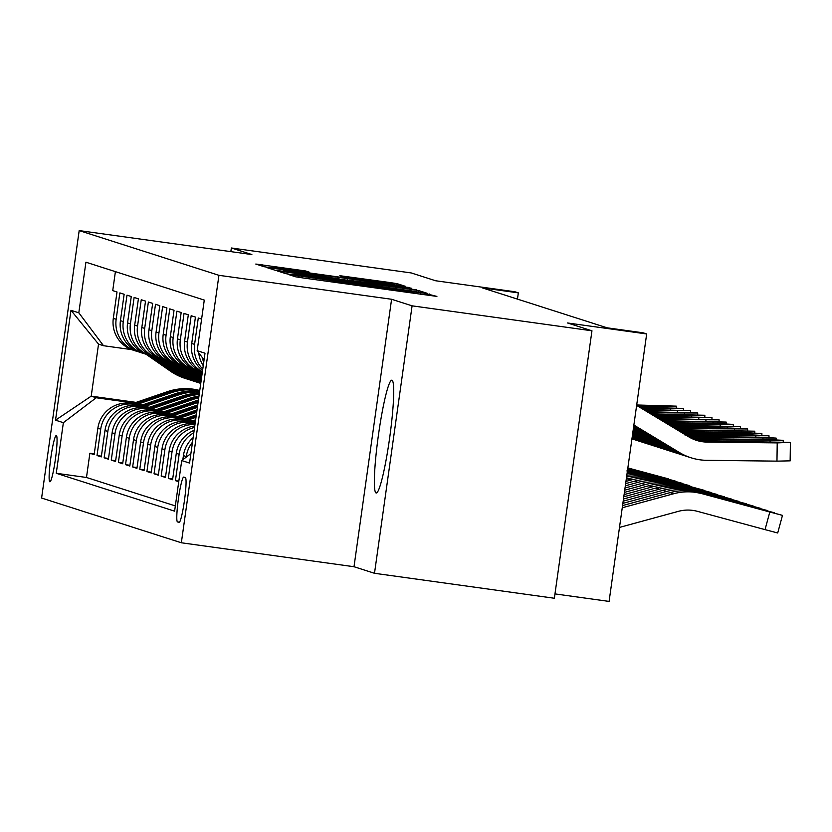 <?xml version="1.0" encoding="UTF-8"?>
<svg xmlns="http://www.w3.org/2000/svg" width="832" height="832" viewBox="0 0 832 832"><rect width="100%" height="100%" fill="white"/><g stroke="black" fill="none" stroke-linecap="round" stroke-linejoin="round"><path stroke-width="1.25" d="M292.635 274.945L288.163 274.404L295.62 276.796L303.378 278.002L436.894 296.41L423.987 293.166L389.542 289.058L292.635 274.945M376.106 492.981A56.95 5.751 -82.1 0 0 376.21 493.002A56.95 5.751 -82.1 0 0 389.657 437.882A56.95 5.751 -82.1 0 0 391.955 380.214A56.95 5.751 -82.1 0 0 391.851 380.193A56.95 5.751 -82.1 0 0 378.404 435.313A56.95 5.751 -82.1 0 0 376.106 492.981M49.847 481.801A23.358 2.361 -82.1 0 0 49.889 481.811A23.358 2.361 -82.1 0 0 55.401 459.202A23.358 2.361 -82.1 0 0 56.347 435.542A23.358 2.361 -82.1 0 0 56.306 435.531A23.358 2.361 -82.1 0 0 50.783 458.141A23.358 2.361 -82.1 0 0 49.847 481.801M305.625 270.972L255.798 264.046L264.098 266.708L271.856 267.904L405.361 286.312L397.072 283.65L389.314 282.454L339.841 275.704L343.408 276.848L393.38 284.284L376.272 282.214L292.594 270.608L271.731 267.342L309.192 272.116L305.625 270.972L305.521 271.71M412.09 305.833L391.591 299.27L354.006 566.727L374.504 573.29L412.09 305.833L591.958 330.793L567.538 322.972L646.672 333.954L643.105 332.81L607.142 327.818L482.373 287.882L518.336 292.874L514.779 291.73L435.635 280.758L411.216 272.938L231.358 247.988L230.849 251.628M391.591 299.27L218.93 275.319L79.186 230.589L251.857 254.55L231.358 247.988M283.962 271.783L277.566 271.014L285.854 273.666L293.623 274.872L427.128 293.28L418.839 290.618L411.07 289.422L283.962 271.783L283.785 273.01M274.976 270.192L266.718 267.54L273.083 268.299L400.192 285.938L411.518 288.288L349.554 280.353L416.447 289.858L274.976 270.192M591.958 330.793L554.362 598.25L374.504 573.29M94.266 453.866L89.877 453.253L94.151 454.626L97.864 428.241L100.714 429.156A29.203 29.047 -72.3 0 1 133.557 404.227L141.357 405.319M101.39 456.144L97.011 455.541L101.286 456.903L104.988 430.518L107.848 431.434A29.203 29.047 -72.3 0 1 140.681 406.515L148.491 407.597M108.524 458.432L104.135 457.818L108.41 459.191L112.122 432.806L114.972 433.722A29.203 29.047 -72.3 0 1 147.815 408.793L155.615 409.874M115.648 460.71L111.27 460.106L115.544 461.469L119.246 435.084L122.106 435.999A29.203 29.047 -72.3 0 1 154.939 411.081L162.75 412.162M122.782 462.998L118.394 462.384L122.668 463.757L126.381 437.372L129.23 438.287A29.203 29.047 -72.3 0 1 162.074 413.358L169.874 414.44M129.906 465.275L125.528 464.662L129.802 466.034L133.515 439.65L136.365 440.565A29.203 29.047 -72.3 0 1 169.208 415.646L177.008 416.728M137.041 467.553L132.652 466.95L136.937 468.322L140.639 441.938L143.489 442.842A29.203 29.047 -72.3 0 1 176.332 417.924L184.132 419.006M144.165 469.841L139.786 469.227L144.061 470.6L147.774 444.215L150.623 445.13A29.203 29.047 -72.3 0 1 183.466 420.212L191.266 421.294M151.299 472.118L146.91 471.515L151.195 472.878L154.898 446.503L157.747 447.408A29.203 29.047 -72.3 0 1 190.59 422.49L195.177 423.124M158.423 474.406L154.045 473.793L158.319 475.166L162.032 448.781L164.882 449.696A29.203 29.047 -72.3 0 1 194.979 424.528M165.558 476.684L161.169 476.081L165.454 477.443L169.156 451.058L172.006 451.974A29.203 29.047 -72.3 0 1 194.563 427.471M172.682 478.972L168.303 478.358L172.578 479.731L176.29 453.346L179.14 454.262A29.203 29.047 -72.3 0 1 193.825 432.765M178.828 481.114L175.427 480.646L178.745 481.707M201.604 319.062L198.286 318.001L194.584 344.386A29.203 29.047 -72.3 0 0 202.779 369.044M202.571 370.49A29.203 29.047 107.7 0 1 191.734 343.47L195.437 317.086L191.162 315.713L187.45 342.098A29.203 29.047 -72.3 0 0 202.384 371.8M184.6 341.193L188.313 314.808L184.028 313.435L180.326 339.82A29.203 29.047 -72.3 0 0 202.332 372.216A29.203 29.047 107.7 0 1 184.6 341.193L187.45 342.098M200.2 371.623L197.35 370.708A29.203 29.047 107.7 0 1 177.466 338.905L181.178 312.52L176.904 311.158L173.191 337.532A29.203 29.047 -72.3 0 0 195.229 369.938M193.066 369.346L190.216 368.43A29.203 29.047 107.7 0 1 170.342 336.627L174.044 310.242L169.77 308.87L166.067 335.254A29.203 29.047 -72.3 0 0 188.105 367.661M185.942 367.058L183.082 366.142A29.203 29.047 107.7 0 1 163.207 334.339L166.92 307.954L162.646 306.592L158.933 332.977A29.203 29.047 -72.3 0 0 180.97 365.383M178.807 364.78L175.958 363.865A29.203 29.047 107.7 0 1 156.083 332.062L159.786 305.677L155.511 304.304L151.809 330.689A29.203 29.047 -72.3 0 0 173.846 363.095M171.683 362.492L168.823 361.587A29.203 29.047 107.7 0 1 148.949 329.774L152.662 303.389L148.387 302.026L144.674 328.411A29.203 29.047 -72.3 0 0 166.712 360.818M164.549 360.214L161.699 359.299A29.203 29.047 107.7 0 1 141.825 327.496L145.527 301.111L141.253 299.738L137.54 326.123A29.203 29.047 -72.3 0 0 159.588 358.53M157.425 357.926L154.565 357.022A29.203 29.047 107.7 0 1 134.69 325.218L138.403 298.834L134.118 297.461L130.416 323.846A29.203 29.047 -72.3 0 0 152.454 356.252M150.29 355.649L147.441 354.734A29.203 29.047 107.7 0 1 127.566 322.93L131.269 296.546L126.994 295.173L123.282 321.558A29.203 29.047 -72.3 0 0 145.33 353.964M143.156 353.371L140.306 352.456A29.203 29.047 107.7 0 1 120.432 320.653L124.145 294.268L119.86 292.895L116.158 319.28A29.203 29.047 -72.3 0 0 138.195 351.686M97.864 428.241A29.203 29.047 107.7 0 1 130.707 403.322L142.428 404.945M104.988 430.518A29.203 29.047 107.7 0 1 137.831 405.6L149.562 407.233M112.122 432.806A29.203 29.047 107.7 0 1 144.966 407.888L156.686 409.51M119.246 435.084A29.203 29.047 107.7 0 1 152.09 410.166L163.821 411.788M126.381 437.372A29.203 29.047 107.7 0 1 159.224 412.443L170.955 414.076M133.515 439.65A29.203 29.047 107.7 0 1 166.348 414.731L178.079 416.354M140.639 441.938A29.203 29.047 107.7 0 1 173.482 417.009L185.214 418.642M147.774 444.215A29.203 29.047 107.7 0 1 180.606 419.297L192.338 420.919M154.898 446.503A29.203 29.047 107.7 0 1 187.741 421.574L195.25 422.614M194.875 423.862L194.875 423.862A29.203 29.047 107.7 0 0 162.032 448.781M185.359 477.589L183.789 477.09A22.63 2.288 -82.1 0 0 183.758 477.079A22.63 2.288 -82.1 0 0 178.402 498.982A22.63 2.288 -82.1 0 0 177.497 521.903L179.067 522.413A22.63 2.288 -82.1 0 0 179.098 522.413A22.63 2.288 -82.1 0 0 184.454 500.51A22.63 2.288 -82.1 0 0 185.359 477.589M218.93 275.319L181.345 542.776L41.6 498.046L79.186 230.589M89.877 453.253L86.476 477.474L56.254 473.283L174.606 511.16L181.719 460.564L190.892 453.596M56.254 473.283L63.367 422.677L55.526 420.17L70.97 310.294L78.811 312.801L85.925 262.205L204.277 300.092L197.163 350.688L205.005 353.194L189.561 463.07L181.719 460.564M115.398 271.638L112.736 290.618L117.01 291.98L113.308 318.365A29.203 29.047 107.7 0 0 133.182 350.168L136.032 351.083M186.181 457.174L186.274 456.539A29.203 29.047 -72.3 0 1 192.494 442.187M193.138 437.642A29.203 29.047 107.7 0 0 183.414 455.624L182.842 459.711M175.427 480.646L179.14 454.262M168.303 478.358L172.006 451.974M161.169 476.081L164.882 449.696M154.045 473.793L157.747 447.408M146.91 471.515L150.623 445.13M139.786 469.227L143.489 442.842M132.652 466.95L136.365 440.565M125.528 464.662L129.23 438.287M118.394 462.384L122.106 435.999M111.27 460.106L114.972 433.722M104.135 457.818L107.848 431.434M97.011 455.541L100.714 429.156M86.476 477.474L175.344 505.918M136.105 402.386L91.218 396.157L96.21 397.758L134.222 403.031M554.975 593.902L609.086 601.411L646.672 333.954M354.006 566.727L181.345 542.776M517.462 299.114L518.336 292.874M131.57 349.606L103.522 345.717L98.53 344.115L91.218 396.157L55.526 420.17M204.069 359.882L197.163 350.688M203.746 362.159A29.203 29.047 -72.3 0 1 202.186 357.375M198.723 352.768A29.203 29.047 107.7 0 0 203.247 365.695M194.168 430.31A29.203 29.047 107.7 0 0 176.29 453.346M194.761 426.046A29.203 29.047 107.7 0 0 169.156 451.058M78.811 312.801L103.522 345.717M96.21 397.758L63.367 422.677M70.97 310.294L98.53 344.115M294.975 274.799L416.458 291.658L314.319 276.89L293.852 274.414L294.934 275.059M300.082 272.938L282.974 270.868L303.826 274.134L339.706 279.001L300.082 272.938M619.486 527.415L678.402 511.347A36.504 36.306 -72.3 0 1 697.372 511.326L765.034 529.63L769.808 512.013L782.475 515.372L701.334 493.459M622.242 507.77L673.702 493.74A54.756 54.465 -72.3 0 1 702.146 493.709L769.808 512.013M622.554 505.575L670.134 492.606A54.756 54.465 -72.3 0 1 698.589 492.565M741.624 504.358L701.49 493.501L690.966 491.442M691.018 491.473L699.244 492.783M741.655 504.244L701.345 493.345M777.629 532.958L765.034 529.63M694.741 439.754A36.504 36.306 107.7 0 0 703.539 440.939L789.62 442.374L777.223 442.894L707.106 442.083L698.963 440.856M633.745 425.984L675.927 451.402A54.756 54.465 107.7 0 0 687.378 456.612L690.945 457.746A54.756 54.465 107.7 0 0 706.836 460.325L776.963 461.136L777.223 442.894M633.87 425.048L679.484 452.546A54.756 54.465 107.7 0 0 690.945 457.746M636.636 405.413L688.865 436.894A36.504 36.306 107.7 0 0 707.106 442.083M790.067 460.845L776.963 461.136M699.026 440.887L760.916 442.156L706.337 441.834M622.866 503.381L666.567 491.462A54.756 54.465 -72.3 0 1 695.022 491.431L774.561 512.834L694.2 491.171M623.168 501.176L663 490.318A54.756 54.465 -72.3 0 1 691.454 490.287M734.49 502.07L694.356 491.213L683.831 489.154M683.894 489.185L692.12 490.495M734.521 501.966L694.21 491.067M623.48 498.982L659.443 489.174A54.756 54.465 -72.3 0 1 687.887 489.143L767.437 510.557L687.076 488.894M623.792 496.787L655.876 488.041A54.756 54.465 -72.3 0 1 684.32 487.999M727.366 499.793L687.232 488.935L676.707 486.876M676.759 486.907L684.986 488.218M727.386 499.689L687.086 488.779M624.094 494.593L652.309 486.897A54.756 54.465 -72.3 0 1 680.763 486.866L760.302 508.269L679.942 486.606M624.406 492.388L648.742 485.753A54.756 54.465 -72.3 0 1 677.196 485.722M720.231 497.505L680.098 486.647L669.573 484.588M669.625 484.63L677.862 485.93M720.262 497.401L679.952 486.502M624.718 490.194L645.174 484.619A54.756 54.465 -72.3 0 1 673.629 484.578L753.178 505.991L672.818 484.328M625.03 487.999L641.618 483.475A54.756 54.465 -72.3 0 1 670.062 483.434M713.107 495.227L672.974 484.37L662.449 482.31M662.501 482.342L670.727 483.652M713.128 495.123L672.828 484.214M691.298 438.235A36.504 36.306 107.7 0 0 696.415 438.662L766.532 439.473L783.203 440.326L699.972 439.806L691.891 438.599L753.782 439.878L699.213 439.556M633.474 427.835L668.793 449.124A54.756 54.465 107.7 0 0 680.254 454.324L683.81 455.468A54.756 54.465 107.7 0 0 685.61 456.009M633.61 426.91L672.36 450.268A54.756 54.465 107.7 0 0 683.81 455.468M693.004 439.036A36.504 36.306 107.7 0 0 699.972 439.806M687.939 436.332A36.504 36.306 107.7 0 0 689.281 436.374L759.398 437.185L776.142 438.09L689.177 437.081M633.214 429.697L661.658 446.846A54.756 54.465 107.7 0 0 673.119 452.046L676.686 453.18A54.756 54.465 107.7 0 0 678.475 453.721M633.35 428.771L665.226 447.98A54.756 54.465 107.7 0 0 676.686 453.18M689.614 437.341A36.504 36.306 107.7 0 0 692.848 437.518M689.281 436.374L746.658 437.59L692.078 437.268M684.258 434.117L752.274 434.907L768.945 435.76L686.119 435.24M632.954 431.558L654.534 444.558A54.756 54.465 107.7 0 0 665.995 449.758L669.552 450.902A54.756 54.465 107.7 0 0 671.351 451.443M633.09 430.622L658.102 445.702A54.756 54.465 107.7 0 0 669.552 450.902M684.622 434.335L739.586 435.344L684.944 434.99M680.545 431.881L745.139 432.63L761.883 433.524L682.396 432.994M632.694 433.41L647.4 442.281A54.756 54.465 107.7 0 0 658.861 447.481L662.428 448.625A54.756 54.465 107.7 0 0 664.217 449.155M632.83 432.484L650.967 443.414A54.756 54.465 107.7 0 0 662.428 448.625M680.878 432.078L732.399 433.025L682.063 432.796M625.331 485.805L638.05 482.331A54.756 54.465 -72.3 0 1 666.505 482.3L746.762 503.932L665.683 482.04M625.643 483.6L634.483 481.187A54.756 54.465 -72.3 0 1 662.938 481.156M705.973 492.939L665.839 482.082L655.314 480.033M655.366 480.064L663.593 481.364M706.004 492.835L665.694 481.936M676.822 429.634L754.686 431.194L678.683 430.758M632.434 435.271L640.276 439.993A54.756 54.465 107.7 0 0 651.726 445.193L655.294 446.337A54.756 54.465 107.7 0 0 657.093 446.878M632.57 434.346L643.843 441.137A54.756 54.465 107.7 0 0 655.294 446.337M677.154 429.832L725.265 430.747L678.35 430.55M625.955 481.406L630.916 480.054A54.756 54.465 -72.3 0 1 659.37 480.012L738.92 501.426L658.559 479.762M626.257 479.211L627.359 478.91A54.756 54.465 -72.3 0 1 655.803 478.878M698.849 490.662L658.705 479.804L648.19 477.745M648.242 477.776L656.469 479.086M698.87 490.558L658.57 479.648M673.098 427.388L730.881 428.064L747.625 428.958L674.96 428.511M632.174 437.133L633.142 437.715A54.756 54.465 107.7 0 0 644.602 442.915L648.17 444.059A54.756 54.465 107.7 0 0 649.958 444.6M632.299 436.197L636.709 438.859A54.756 54.465 107.7 0 0 648.17 444.059M673.431 427.596L718.141 428.459L674.627 428.314M626.558 477.09A54.756 54.465 -72.3 0 1 652.246 477.734L731.786 499.148L651.425 477.485M626.818 475.259A54.756 54.465 -72.3 0 1 648.679 476.59M691.714 488.384L651.581 477.526L641.056 475.467M641.108 475.498L649.334 476.809M691.746 488.27L651.435 477.37M669.375 425.152L740.428 426.629L671.237 426.275M631.977 438.537A54.756 54.465 107.7 0 0 637.468 440.638L641.035 441.771A54.756 54.465 107.7 0 0 642.824 442.312M632.05 437.975A54.756 54.465 107.7 0 0 641.035 441.771M669.718 425.35L711.058 426.213L670.904 426.067M627.037 473.71A54.756 54.465 -72.3 0 1 645.112 475.446L724.651 496.86L644.301 475.197M194.563 422.521L195.291 422.271M189.654 421.845L195.645 419.786M627.214 472.43A54.756 54.465 -72.3 0 1 641.545 474.313M192.691 422.261L195.426 421.325M684.58 486.096L644.446 475.238L633.922 473.179M633.984 473.21L642.21 474.521M684.611 485.992L644.311 475.093M195.51 420.732L191.516 422.105M665.662 422.906L716.622 423.498L733.366 424.393L667.524 424.029M631.935 438.818A54.756 54.465 107.7 0 0 635.7 440.034M665.995 423.114L703.934 423.935L667.181 423.831M627.359 471.401A54.756 54.465 -72.3 0 1 637.978 473.169L717.527 494.582L637.166 472.919M187.429 420.243L195.998 417.31M182.52 419.557L196.342 414.835M627.463 470.631A54.756 54.465 -72.3 0 1 634.421 472.025M185.567 419.983L196.123 416.364M677.456 483.818L637.322 472.961L626.85 470.933L635.076 472.243M677.487 483.714L637.177 472.805M196.206 415.771L184.382 419.817M661.939 420.659L726.159 422.063L663.801 421.782M195.967 370.23L202.02 374.431M199.638 371.446L202.186 373.214M197.423 370.739L202.082 373.963M662.272 420.867L696.748 421.616L663.468 421.585M202.124 373.672L198.276 371.01M627.536 470.101A54.756 54.465 -72.3 0 1 630.854 470.891L711.11 492.523L630.042 470.631M180.305 417.955L196.695 412.35M175.396 417.279L197.038 409.874M178.433 417.695L196.82 411.414M670.322 481.53L630.053 470.527M670.353 481.426L630.854 470.891M196.903 410.81L177.258 417.539M658.216 418.423L719.108 419.827L660.078 419.546M188.833 367.952L201.677 376.854M192.504 369.158L201.854 375.638M190.299 368.451L201.75 376.386M658.549 418.621L689.676 419.37L659.745 419.338M201.781 376.095L191.152 368.732M627.598 469.654L704.049 490.266L627.609 469.622M173.17 415.678L197.392 407.389M168.262 414.991L197.735 404.914M171.309 415.418L197.517 406.453M197.6 405.86L170.123 415.251M654.493 416.177L711.974 417.55L656.354 417.3M181.709 365.664L201.344 379.267M185.38 366.881L201.51 378.061M183.165 366.174L201.406 378.81M654.836 416.385L682.49 417.05L656.022 417.102M201.448 378.518L184.018 366.444M656.063 476.965L627.671 469.144M166.046 413.39L198.089 402.438M161.127 412.714L196.102 400.754A55.848 55.557 -72.3 0 1 198.422 400.015M198.297 400.899A55.848 55.557 107.7 0 0 197.454 401.18L162.999 412.974M164.174 413.14L198.214 401.492M656.094 476.861L627.671 469.175M650.78 413.941L704.85 415.262L652.642 415.054M174.574 363.386L198.983 380.297A55.848 55.557 107.7 0 0 201.011 381.638M178.246 364.593L201.167 380.484M176.03 363.886L200.335 380.723A55.848 55.557 107.7 0 0 201.063 381.222M651.113 414.138L675.418 414.804L652.298 414.856M201.105 380.942L176.894 364.166M647.057 411.694L697.715 412.984L648.918 412.818M167.45 361.098L191.849 378.009A55.848 55.557 107.7 0 0 200.803 383.053M171.111 362.315L195.416 379.153A55.848 55.557 107.7 0 0 200.886 382.491M168.906 361.608L193.201 378.446A55.848 55.557 107.7 0 0 200.834 382.876M200.855 382.741A55.848 55.557 -72.3 0 1 194.064 378.716L169.759 361.878M647.39 411.892L668.231 412.485L648.586 412.61M643.334 409.448L690.518 410.654L645.195 410.571M160.316 358.821L184.714 375.731A55.848 55.557 107.7 0 0 199.358 382.949L200.71 383.375A55.848 55.557 107.7 0 0 200.762 383.396A55.848 55.557 -72.3 0 1 186.93 376.438L162.635 359.601M163.987 360.038L188.282 376.875A55.848 55.557 107.7 0 0 200.762 383.344M161.772 359.33L186.077 376.168A55.848 55.557 107.7 0 0 200.71 383.375M643.666 409.656L661.159 410.238L644.862 410.374M627.702 468.978L689.79 485.711L627.723 468.801M158.912 411.112L192.535 399.61A55.848 55.557 -72.3 0 1 198.723 397.883M154.003 410.426L188.978 398.466A55.848 55.557 -72.3 0 1 198.983 396.053M157.05 410.852L191.183 399.173A55.848 55.557 -72.3 0 1 198.827 397.155M198.89 396.718A55.848 55.557 107.7 0 0 190.33 398.902L155.865 410.686M648.939 474.687L627.713 468.832M648.97 474.583L627.702 468.946M627.744 468.634L682.666 483.423L627.754 468.603M151.778 408.834L185.411 397.332A55.848 55.557 -72.3 0 1 199.202 394.493M146.869 408.148L181.844 396.188A55.848 55.557 -72.3 0 1 199.378 393.203M149.916 408.574L184.059 396.895A55.848 55.557 -72.3 0 1 199.274 393.973M199.316 393.661A55.848 55.557 107.7 0 0 183.196 396.625L148.741 408.408M627.796 468.291L675.532 481.146L627.817 468.125M144.654 406.546L178.277 395.044A55.848 55.557 -72.3 0 1 199.524 392.153M139.745 405.87L174.71 393.9A55.848 55.557 -72.3 0 1 199.638 391.362M142.792 406.286L176.925 394.607A55.848 55.557 -72.3 0 1 199.576 391.83M199.597 391.633A55.848 55.557 107.7 0 0 176.072 394.337L141.606 406.13M634.681 470.122L627.817 468.156M634.702 470.018L627.796 468.26M639.621 407.212L683.457 408.418L641.472 408.325M153.192 356.533L177.59 373.443A55.848 55.557 107.7 0 0 192.223 380.661L193.586 381.098A55.848 55.557 107.7 0 0 194.012 381.233M156.853 357.75L181.158 374.587A55.848 55.557 107.7 0 0 197.579 382.346M154.648 357.042L178.942 373.88A55.848 55.557 107.7 0 0 193.586 381.098M195.79 381.805L194.438 381.368A55.848 55.557 -72.3 0 1 179.795 374.15L155.501 357.313M639.954 407.41L654.025 407.961L641.139 408.127M627.838 467.948L668.408 478.858L627.848 467.917M137.519 404.269L171.153 392.766A55.848 55.557 -72.3 0 1 199.722 390.811M132.61 403.582L167.586 391.622A55.848 55.557 -72.3 0 1 199.763 390.499M135.658 404.009L169.79 392.33A55.848 55.557 -72.3 0 1 199.742 390.666M199.753 390.582A55.848 55.557 107.7 0 0 168.938 392.059L134.482 403.842M636.688 404.976L676.322 406.141L637.759 406.089M146.058 354.255L170.456 371.166A55.848 55.557 107.7 0 0 185.099 378.383L186.451 378.81A55.848 55.557 107.7 0 0 186.878 378.945M149.729 355.472L174.023 372.31A55.848 55.557 107.7 0 0 190.455 380.058M147.514 354.765L171.818 371.602A55.848 55.557 107.7 0 0 186.451 378.81M188.666 379.517L187.304 379.09A55.848 55.557 -72.3 0 1 172.671 371.873L148.377 355.035M636.667 405.184L646.901 405.673L637.416 405.881M130.707 403.322L133.557 404.227M137.831 405.6L140.681 406.515M144.966 407.888L147.815 408.793M152.09 410.166L154.939 411.081M159.224 412.443L162.074 413.358M166.348 414.731L169.208 415.646M173.482 417.009L176.332 417.924M180.606 419.297L183.466 420.212M187.741 421.574L190.59 422.49M113.308 318.365L116.158 319.28M120.432 320.653L123.282 321.558M127.566 322.93L130.416 323.846M134.69 325.218L137.54 326.123M141.825 327.496L144.674 328.411M148.949 329.774L151.809 330.689M156.083 332.062L158.933 332.977M163.207 334.339L166.067 335.254M170.342 336.627L173.191 337.532M177.466 338.905L180.326 339.82M191.734 343.47L194.584 344.386M183.414 455.624L186.274 456.539M179.504 522.184L177.497 521.903M298.854 277.347L299.031 276.099M323.752 280.821L323.866 279.947M334.339 282.298L334.464 281.414M363.542 286.343L363.75 284.898M364.53 286.478L364.707 285.21M389.418 289.931L389.542 289.058M400.015 291.408L400.14 290.524M429.218 295.454L429.416 294.008M297.877 277.191L298.074 275.787M410.925 290.482L411.07 289.422M418.61 292.219L418.839 290.618M272.906 269.526L273.083 268.299M400.067 286.811L400.192 285.938M407.846 287.882L407.95 287.134M347.11 280.322L347.214 279.604L347.079 280.322M346.112 277.316L346.237 276.474M389.168 283.483L389.314 282.454M396.843 285.251L397.072 283.65M262.028 266.042L262.194 264.815M297.731 270.639L297.856 269.766M670.134 492.606L673.702 493.74M701.49 493.501L702.146 493.709M679.484 452.546L675.927 451.402M704.309 441.189L703.539 440.939M748.134 442.364L748.145 441.657M709.582 441.21L709.446 441.906M663 490.318L666.567 491.462M694.356 491.213L695.022 491.431M655.876 488.041L659.443 489.174M687.232 488.935L687.887 489.143M648.742 485.753L652.309 486.897M680.098 486.647L680.763 486.866M641.618 483.475L645.174 484.619M672.974 484.37L673.629 484.578M770.078 441.709L770.099 440.617M672.36 450.268L668.793 449.124M697.174 438.901L696.415 438.662M741.01 440.076L741.021 439.379M702.447 438.932L702.322 439.618M762.954 439.431L762.965 438.329M665.226 447.98L661.658 446.846M733.876 437.798L733.886 437.091M695.323 436.644L695.188 437.341M755.82 437.143L755.841 436.051M658.102 445.702L654.534 444.558M726.752 435.51L726.762 434.814M688.189 434.366L688.064 435.063M748.696 434.866L748.706 433.763M650.967 443.414L647.4 442.281M719.618 433.233L719.628 432.526M634.483 481.187L638.05 482.331M665.839 482.082L666.505 482.3M741.562 432.588L741.582 431.486M643.843 441.137L640.276 439.993M712.494 430.945L712.504 430.248M627.359 478.91L630.916 480.054M658.705 479.804L659.37 480.012M734.438 430.3L734.448 429.198M636.709 438.859L633.142 437.715M705.359 428.667L705.37 427.96M651.581 477.526L652.246 477.734M727.303 428.022L727.314 426.92M698.235 426.39L698.246 425.682M644.446 475.238L645.112 475.446M720.169 425.734L720.19 424.642M691.101 424.102L691.111 423.394M637.322 472.961L637.978 473.169M713.045 423.457L713.055 422.354M683.977 421.824L683.987 421.117M705.91 421.169L705.931 420.077M676.842 419.536L676.853 418.839M698.786 418.891L698.797 417.789M669.708 417.258L669.718 416.551M196.102 400.754L197.454 401.18M691.652 416.614L691.673 415.511M200.335 380.723L198.983 380.297M662.584 414.97L662.594 414.274M684.528 414.326L684.538 413.223M193.201 378.446L191.849 378.009M195.416 379.153L194.064 378.716M655.45 412.693L655.46 411.986M677.394 412.048L677.414 410.946M186.077 376.168L184.714 375.731M188.282 376.875L186.93 376.438M648.326 410.415L648.336 409.708M191.183 399.173L192.535 399.61M188.978 398.466L190.33 398.902M184.059 396.895L185.411 397.332M181.844 396.188L183.196 396.625M176.925 394.607L178.277 395.044M174.71 393.9L176.072 394.337M670.27 409.76L670.28 408.668M178.942 373.88L177.59 373.443M181.158 374.587L179.795 374.15M641.191 408.127L641.202 407.42M169.79 392.33L171.153 392.766M167.586 391.622L168.938 392.059M663.135 407.482L663.156 406.38M171.818 371.602L170.456 371.166M174.023 372.31L172.671 371.873M354.754 285.126L354.931 283.889M420.43 294.237L420.607 292.999M282.89 271.409L282.974 270.868M271.658 267.883L271.731 267.342M782.475 515.372L777.702 532.99M790.14 460.897L790.4 442.655M783.245 441.969L783.266 440.367M776.121 439.681L776.142 438.09M768.986 437.403L769.007 435.802M761.862 435.115L761.883 433.524M754.728 432.838L754.749 431.236M747.604 430.56L747.625 428.958M740.47 428.272L740.49 426.681M633.911 439.494L631.935 438.859M733.335 425.994L733.366 424.393M726.211 423.706L726.232 422.115M719.077 421.429L719.108 419.827M711.953 419.141L711.974 417.55M704.818 416.863L704.85 415.262M697.694 414.586L697.715 412.984M690.56 412.298L690.581 410.706M683.436 410.02L683.457 408.418M676.302 407.732L676.322 406.141"/></g></svg>
